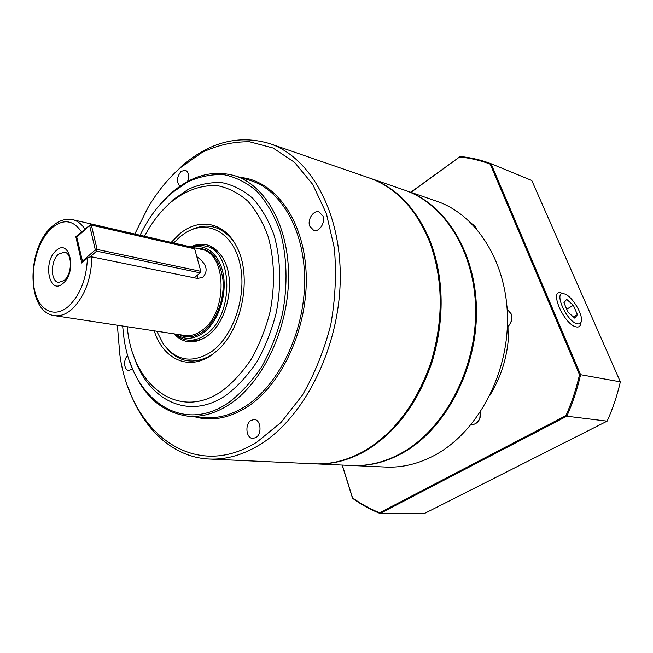 <?xml version="1.0" encoding="UTF-8"?>
<svg xmlns="http://www.w3.org/2000/svg" width="653" height="653" viewBox="0 0 653 653"><rect width="100%" height="100%" fill="white"/><g stroke="black" fill="none" stroke-linecap="round" stroke-linejoin="round"><path stroke-width="0.98" d="M369.565 178.057L404.615 190.154C444.726 203.663 475.8 252.98 475.613 312.167C475.572 371.304 443.338 430.294 401.073 453.304C384.699 462.202 368.268 466.266 351.796 465.507L314.966 463.834M128.102 387.164C142.256 428.074 172.327 457.386 209.189 459.035L314.387 463.81C330.981 464.585 347.576 460.332 364.178 451.052C394.592 432.931 416.932 403.121 431.192 361.631C443.665 319.227 443.191 279.386 429.756 242.092C416.141 208.813 395.963 187.427 369.231 177.942L269.697 143.595C238.68 134.412 209.254 142.044 181.42 166.474L167.633 180.416M209.189 459.035C225.905 459.826 242.785 455.051 259.829 444.701C303.825 417.977 338.883 349.143 340.221 280.872C341.723 212.543 310.412 157.185 269.697 143.595M134.796 234.027L148.109 207.336C157.259 191.925 167.919 178.8 180.089 167.96L202.022 152.467C217.596 145.088 233.448 141.53 249.601 141.783L273.036 148.002L294.536 162.328L312.746 184.456L326.369 213.515L334.312 248.009C336.581 273.085 335.405 298.666 330.769 324.745C324.182 350.326 314.722 373.81 302.388 395.196L281.141 422.336L257.086 441.967C192.945 482.469 129.939 431.07 119.842 354.677L117.36 325.218M140.003 235.227L144.289 227.064C151.831 213.686 160.736 202.495 171.004 193.492L187.844 181.869C199.712 176.49 211.703 174.09 223.799 174.661C235.717 177.061 246.777 182.62 256.988 191.345C266.424 201.826 274.056 214.91 279.876 230.591C287.042 255.584 288.006 284.871 282.406 313.987C277.541 333.112 270.595 350.743 261.584 366.888C251.601 381.703 240.508 393.694 228.297 402.86C179.959 435.902 130.322 396.616 123.58 334.981L122.642 326.018M129.686 361.256C141.04 393.971 160.507 412.288 188.08 416.206C201.85 417.34 215.719 413.349 229.685 404.248C262.686 382.625 288.136 329.528 288.585 277.933C289.157 226.289 265.371 184.791 234.239 175.584C212.535 169.804 191.688 175.51 171.706 192.684L159.552 205.075M144.501 236.264L145.472 234.451C152.516 221.587 160.916 210.903 170.67 202.406C185.501 190.374 201.997 184.432 218.233 185.827C228.901 188.105 238.778 193.215 247.862 201.148C256.245 210.641 263.004 222.444 268.138 236.541C274.489 259.625 275.191 284.504 270.236 311.179C265.893 328.279 259.714 344.066 251.691 358.546C242.818 371.859 232.933 382.674 222.036 390.992C178.367 421.52 132.902 385.531 127.417 328.573L127.204 326.712M160.042 213.123L172.776 199.957L188.529 189.174C199.622 184.228 210.813 182.065 222.085 182.685C233.17 185.011 243.438 190.268 252.907 198.463C261.641 208.274 268.685 220.485 274.048 235.088C280.643 258.327 281.5 285.492 276.309 312.493C271.803 330.23 265.379 346.596 257.037 361.607C247.797 375.385 237.521 386.568 226.191 395.163C187.795 421.634 146.476 399.277 133.122 353.959M154.247 330.834C162.997 359.281 189.109 371.581 212.143 354.661L216.363 351.306C242.263 330.091 252.695 275.713 236.492 246.385C224.208 221.677 198.732 217.473 179.33 234.19L171.151 242.41M189.623 230.566C206.65 222.077 221.367 225.783 233.79 241.667M255.854 437.592L252.76 438.424C246.042 438.408 244.687 423.977 251.021 420.401L254.262 419.536C260.914 419.61 262.228 434.09 255.854 437.592M322.982 216.086C325.529 222.657 319.252 232.346 313.758 230.419L309.702 226.134C307.204 219.539 313.489 209.866 319.031 211.882L322.982 216.086M180.04 186.203C176.31 182.065 176.645 177.143 181.061 171.429L185.313 170.155C188.717 172.025 189.468 175.82 187.558 181.558M132.526 368.872L128.796 370.602C126.902 370.275 125.605 368.765 124.903 366.08C124.168 361.656 125.131 358.048 127.8 355.248M370.169 178.269C396.902 187.746 417.071 209.115 430.686 242.369C444.122 279.623 444.603 319.431 432.139 361.786C417.887 403.236 395.563 433.012 365.158 451.117C348.563 460.381 331.969 464.626 315.383 463.85M58.492 254.172C50.379 260.808 50.371 281.582 58.558 282.423L64.19 280.472C72.393 274.007 72.475 253.029 64.378 252.123L58.492 254.172M63.096 283.32C49.367 296.021 42.347 262.155 56.06 250.728C69.602 237.284 77.348 271.738 63.096 283.32M192.374 247.299C206.846 243.267 220.861 255.87 223.653 276.782C226.575 297.629 217.384 322.647 203.254 332.891C193.419 339.658 184.26 340.066 175.779 334.107M175.086 334.001C178.628 337.291 182.611 339.282 187.036 339.976C193.28 340.858 199.5 339.078 205.703 334.622C234.451 315.881 233.431 249.993 205.066 246.01C200.675 245.006 196.218 245.389 191.696 247.144M91.918 256.907L89.992 256.923L87.437 258.057L81.772 263.02L75.83 236.721L90.408 224.705L91.371 225.097L89.632 225.514L90.408 224.705L194.659 248.826L201.034 272.113L194.243 277.794L91.918 256.907C91.167 279.843 84.294 297.466 71.299 309.775C65.594 314.485 59.937 316.436 54.338 315.628C26.267 312.175 26.479 248.989 51.505 226.991M187.036 339.976L190.121 340.433C195.525 341.217 200.977 339.96 206.462 336.662M405.48 190.456L436.816 201.263C476.592 214.682 507.414 262.514 507.495 319.537C507.699 376.512 476.233 433.2 434.555 455.337C418.41 463.899 402.166 467.801 385.825 467.05L352.71 465.548C369.182 466.307 385.605 462.242 401.979 453.353C444.236 430.368 476.445 371.443 476.478 312.371C476.657 253.242 445.591 203.956 405.48 190.456L404.917 190.26M173.625 242.981L180.032 236.77L184.546 233.431C206.128 218.91 232.011 231.056 239.667 262.482C247.626 293.703 234.043 335.985 211.36 351.796C192.374 363.68 176.359 361.093 163.332 344.033L156.753 331.21M173.82 333.805C183.469 343.69 194.57 344.482 207.115 336.189L209.05 334.679C228.093 319.823 235.733 279.982 223.546 259.11C214.968 245.038 203.932 240.949 190.439 246.858M221.832 256.245C217.963 251.176 213.384 248.001 208.095 246.72L205.066 246.01M564.29 293.866L564.363 293.891C571.857 295.572 583.725 315.195 581.146 321.717C580.541 323.545 579.235 324.231 577.219 323.774C566.355 321.7 552.74 289.834 564.29 293.866M561.751 293.115L561.547 293.058C548.43 288.446 563.8 324.582 576.142 326.892C578.427 327.398 579.905 326.614 580.59 324.533L580.86 323.178M563.955 302.747L566.657 299.343L573.358 305.286L577.423 314.656L574.803 318.182L568.028 312.224L563.955 302.747M566.722 309.179L573.358 305.286M577.423 314.656L573.424 316.966M410.99 192.349L459.573 156.973C469.964 157.977 480.175 160.36 490.223 164.123L579.521 374.724C576.264 388.902 571.742 402.526 565.947 415.602L379.63 512.785C369.99 508.916 360.954 503.92 352.514 497.806L342.278 465.075M459.573 156.973L410.745 192.268M490.223 164.123L491.04 163.707C480.837 159.871 470.462 157.463 459.908 156.467M579.521 374.724L580.599 374.691L491.04 163.707L531.787 180.497L620.35 381.85C617.216 395.489 612.808 408.59 607.135 421.152L424.76 513.323L380.07 513.487L566.812 416.206C572.705 402.934 577.309 389.098 580.599 374.691L620.35 381.85M565.947 415.602L566.812 416.206L607.135 421.152M379.63 512.785L380.07 513.487C370.275 509.569 361.101 504.491 352.538 498.263L352.514 497.806M342.156 465.067L352.538 498.263M89.992 256.923L96.595 251.152L200.455 272.921L200.912 271.354L97.077 249.438L96.595 251.152L95.314 249.87L97.077 249.438L91.371 225.097L194.659 248.826M83.919 230.558L76.768 237.121L89.632 225.514L95.314 249.87L82.245 261.331L82.931 262.008M82.686 262.22L76.768 237.121M196.831 256.653C206.797 263.943 208.723 270.897 202.618 277.501L197.255 278.415L194.243 277.794M212.201 354.62C194.79 364.807 179.738 362.815 167.054 348.653M506.957 306.404L507.463 309.432M508.858 325.716C509.079 350.979 502.794 374.128 490.011 395.171M76.923 236.957L75.83 236.721M197.459 278.447L197.23 275.452M234.239 175.584L250.075 180.408C281.223 189.631 305.082 230.64 304.649 281.508C304.331 332.328 279.068 384.56 246.148 405.831C232.215 414.777 218.363 418.687 204.585 417.561L188.08 416.206M194.594 416.745C211.629 421.585 229.179 418.312 247.234 406.925C282.463 384.323 308.616 326.492 306.135 272.954C303.849 219.326 274.546 180.334 240.337 177.445M87.437 258.057C86.482 279.182 80.05 295.385 68.141 306.665C53.97 318.762 38.388 310.004 34.356 289.336C30.128 268.824 37.825 240.916 51.261 228.493C62.917 218.592 72.965 219.653 81.396 231.693M85.151 229.44C81.747 224.126 77.609 220.877 72.744 219.71L201.157 249.324C227.13 252.915 228.077 313.236 201.818 330.508C196.112 334.638 190.382 336.287 184.636 335.454L54.338 315.628M179.126 334.614C186.725 338.417 194.651 337.413 202.912 331.618C216.012 322.076 224.836 299.401 222.934 279.664C219.669 258.466 210.576 247.928 195.671 248.058M480.273 412.19L479.857 417.928C478.127 422.442 475.204 424.687 471.091 424.662C475.343 424.687 478.339 422.434 480.069 417.904L480.428 411.961M507.332 327.08C511.511 323.488 512.76 319.039 511.087 313.75L507.161 309.261L510.907 313.636C512.556 318.852 511.364 323.284 507.34 326.933M476.641 228.917L474.813 225.701L471.899 223.775L476.404 228.656M564.363 293.891L561.629 293.083M581.146 321.717L580.59 324.533M51.791 226.73C58.46 220.616 65.439 218.273 72.744 219.71"/></g></svg>
